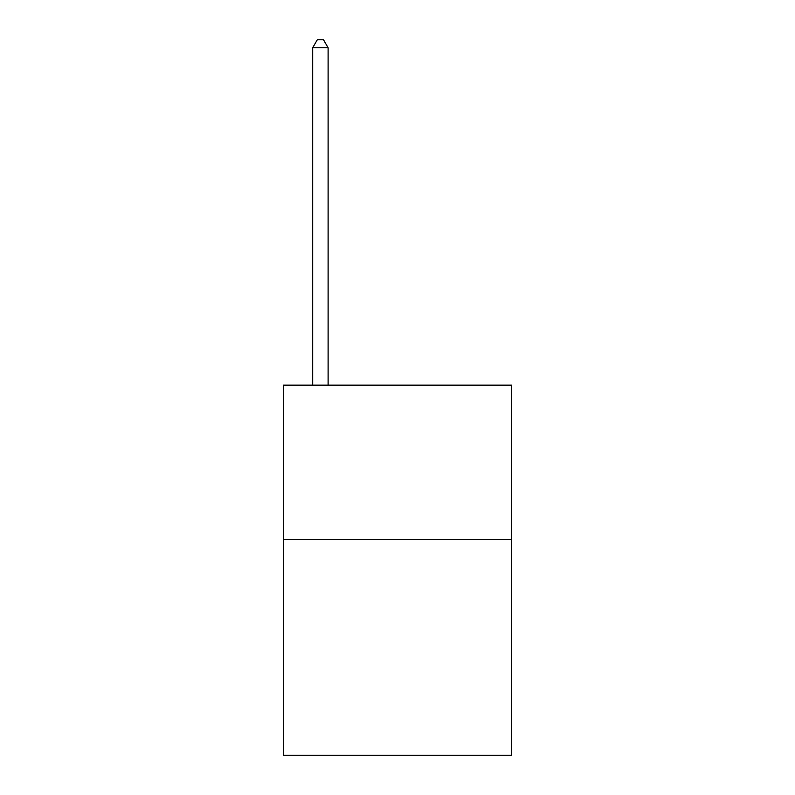 <?xml version="1.0" encoding="UTF-8"?>
<svg xmlns="http://www.w3.org/2000/svg" width="795" height="795" viewBox="0 0 795 795"><rect width="100%" height="100%" fill="white"/><g stroke="black" fill="none" stroke-linecap="round" stroke-linejoin="round"><path stroke-width="1.19" d="M511.612 539.368L511.612 755.25L283.388 755.25L283.388 385.168L511.612 385.168L511.612 539.368L283.388 539.368M328.106 385.168L328.106 47.77L312.693 47.77L312.693 385.168M312.693 47.77L317.314 39.75L323.486 39.75L328.106 47.77"/></g></svg>
